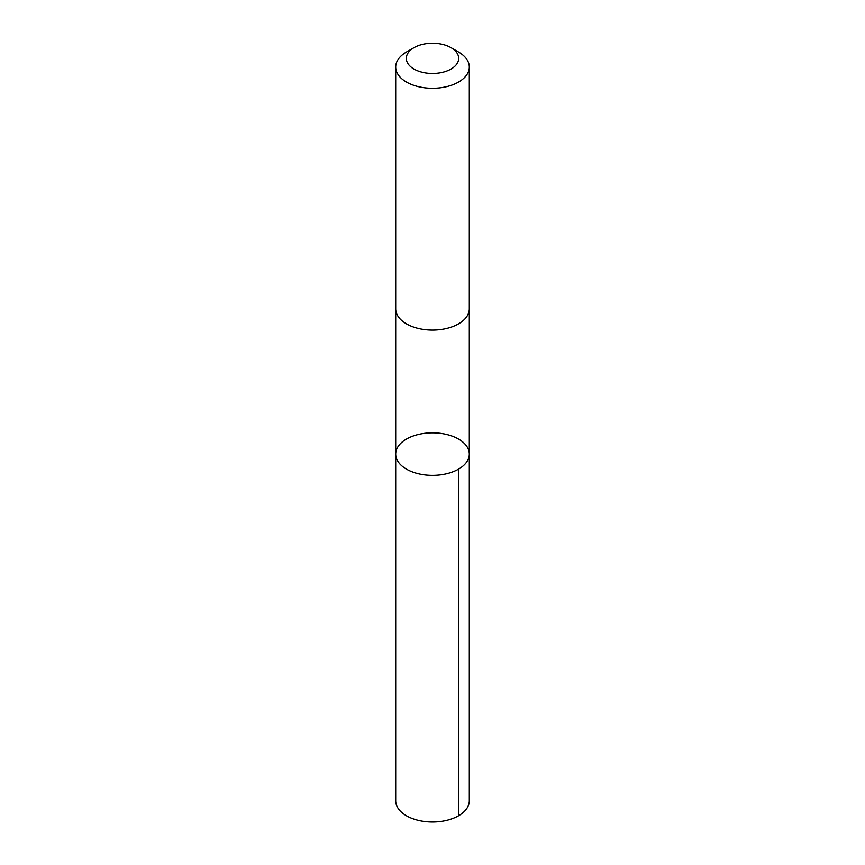 <?xml version="1.0" encoding="UTF-8"?>
<svg xmlns="http://www.w3.org/2000/svg" width="865" height="865" viewBox="0 0 865 865"><rect width="100%" height="100%" fill="white"/><g stroke="black" fill="none" stroke-linecap="round" stroke-linejoin="round"><path stroke-width="1.3" d="M407.934 469.922A36.806 21.247 180 0 1 395.694 454.093A36.806 21.247 180 0 1 432.5 432.846A36.806 21.247 180 0 1 469.306 454.093A36.806 21.247 180 0 1 447.508 473.501A36.806 21.247 180 0 1 407.934 469.922A36.806 21.247 180 0 1 395.694 454.093L395.694 800.752A36.806 21.257 0 0 0 407.934 816.582A36.806 21.257 0 0 0 447.508 820.161A36.806 21.257 0 0 0 469.306 800.752L469.306 454.093A36.806 21.247 180 0 1 447.508 473.501A36.806 21.247 180 0 1 407.934 469.922M413.989 47.672L406.474 52.008A36.806 21.257 0 0 0 395.694 67.038L395.694 308.827A36.806 21.257 0 0 0 432.5 330.084A36.806 21.257 0 0 0 469.306 308.827L469.306 67.038A36.806 21.257 0 0 0 458.526 52.008L451.011 47.672A26.188 15.116 0 0 0 449.973 47.099A26.188 15.116 0 0 0 413.989 47.672A26.188 15.116 0 0 0 413.989 69.049A26.188 15.116 0 0 0 451.011 69.049A26.188 15.116 0 0 0 451.011 47.672M395.694 67.038A36.806 21.257 0 0 0 432.5 88.295A36.806 21.257 0 0 0 469.306 67.038M458.526 469.122L458.526 815.782M395.694 309.216L395.694 454.093M469.306 309.216L469.306 454.093"/></g></svg>
